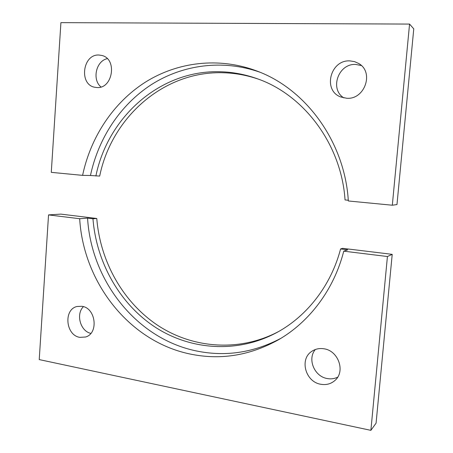 <?xml version="1.0" encoding="UTF-8"?>
<svg xmlns="http://www.w3.org/2000/svg" width="453" height="453" viewBox="0 0 453 453"><rect width="100%" height="100%" fill="white"/><g stroke="black" fill="none" stroke-linecap="round" stroke-linejoin="round"><path stroke-width="0.68" d="M107.276 58.652C96.019 60.934 91.908 79.739 100.985 86.959M99.003 55.028C82.571 53.884 78.731 84.728 94.898 87.287L96.8 87.525C112.706 89.145 117.621 59.037 101.931 55.476L99.003 55.028M361.341 65.532L355.781 64.462C338.368 63.239 329.303 89.224 343.901 97.916M349.959 60.9C330.271 59.575 322.508 90.498 340.724 96.959L346.59 98.239C364.608 100.022 374.461 72.254 358.708 63.494L354.523 61.614L349.959 60.9M259.654 72.118C222.491 59.083 182.372 64.756 151.166 84.762C120.034 105.039 98.307 138.516 90.464 175.498L99.688 176.075C111.489 117.797 163.595 70.458 223.878 72.774C235.469 73.143 246.925 75.249 258.238 79.094M95.883 176.019C107.74 117.253 160.169 69.468 220.9 71.767C233.057 72.146 245.05 74.428 256.891 78.607C303.697 94.501 341.392 144.247 345.044 199.937L348.278 200.243M392.315 205.22L348.329 200.979C344.909 142.038 305.905 88.941 256.919 71.036C218.89 56.704 177.457 61.948 145.22 82.253C113.052 102.848 90.611 137.287 82.593 175.368L51.28 172.35L60.912 22.65L409.557 24.077L413.77 28.856L396.975 204.558L392.315 205.22L409.557 24.077M90.464 175.498L82.593 175.368M370.882 430.35L376.075 423.159L392.213 254.348L342.593 248.323L340.588 248.957L347.751 249.829L343.753 251.16C334.003 289.58 309.365 322.049 278.414 339.807C250.679 355.18 222.038 360.078 192.485 354.495C130.017 342.881 83.409 282.949 79.677 218.725L48.539 214.903L39.23 359.591L370.882 430.35L387.428 256.523L343.753 251.16M79.677 218.725L87.571 218.125C91.234 281.279 137.276 340.146 198.85 351.437C226.976 356.692 254.337 352.315 280.945 338.3M315.362 349.506C307.106 358.855 314.297 376.562 327.276 378.549C330.973 379.223 334.439 378.765 337.678 377.168M323.986 348.799C319.393 348.068 315.282 348.946 311.653 351.443C299.269 359.342 305.509 381.958 320.786 384.263C326.245 385.209 330.979 383.934 334.977 380.435C345.69 371.511 338.363 350.633 323.986 348.799M83.431 306.653C75.64 314.133 80.368 331.262 90.855 333.38M81.942 306.296L77.106 306.483C63.318 309.297 65.611 335.356 79.83 337.36L85.572 337.009C98.884 333.465 95.855 307.898 81.942 306.296M340.588 248.957C331.052 285.452 307.083 316.081 277.179 332.338C237.627 353.804 190.368 350.209 154.83 326.924C119.309 303.385 96.381 262.145 92.961 218.782L96.778 218.482L60.827 214.116L48.539 214.903M278.436 331.636C239.218 352.321 192.655 348.431 157.667 325.305C122.695 301.93 100.153 261.251 96.778 218.482M387.428 256.523L392.213 254.348M92.961 218.782L87.571 218.125"/></g></svg>
